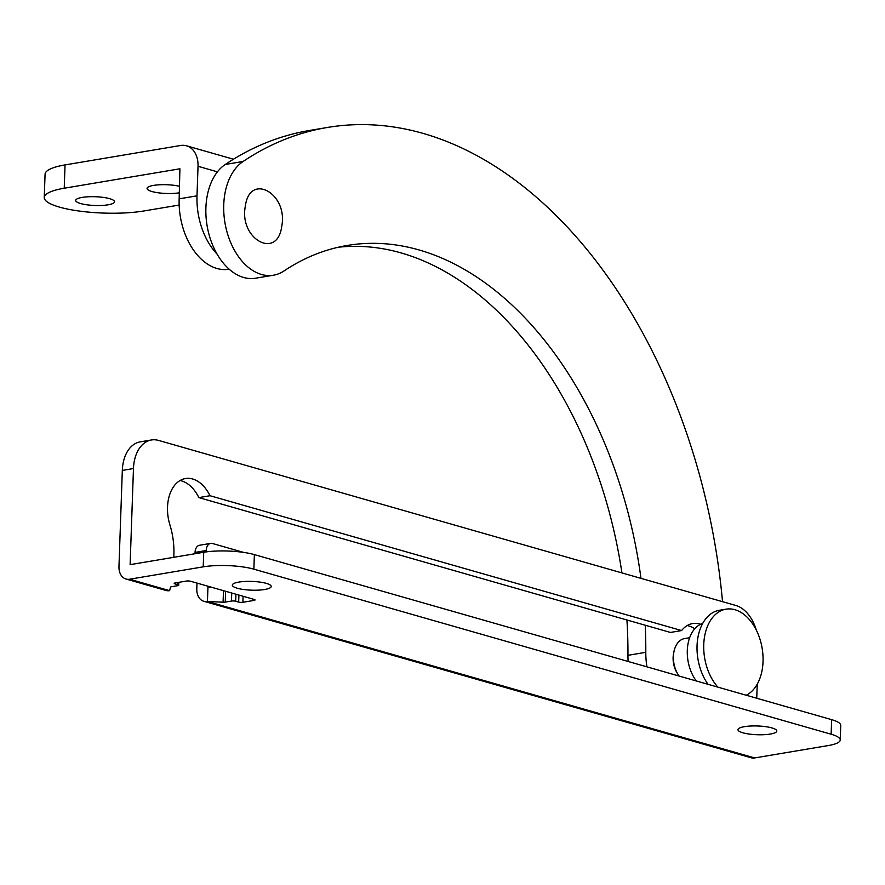 <?xml version="1.0" encoding="UTF-8"?>
<svg xmlns="http://www.w3.org/2000/svg" width="885" height="885" viewBox="0 0 885 885"><rect width="100%" height="100%" fill="white"/><g stroke="black" fill="none" stroke-linecap="round" stroke-linejoin="round"><path stroke-width="1.33" d="M770.326 734.052A19.448 4.381 2 0 1 749.374 734.085A19.448 4.381 2 0 1 737.957 729.683A19.448 4.381 2 0 1 744.451 726.662A19.448 4.381 2 0 1 765.403 726.629A19.448 4.381 2 0 1 776.82 731.032A19.448 4.381 2 0 1 770.326 734.052M264.715 589.487A19.448 4.381 2 0 1 243.762 589.521A19.448 4.381 2 0 1 232.346 585.107A19.448 4.381 2 0 1 238.839 582.087A19.448 4.381 2 0 1 259.792 582.064A19.448 4.381 2 0 1 271.208 586.467A19.448 4.381 2 0 1 264.715 589.487M700.666 624.268A35.898 23.486 80.5 0 0 692.645 623.56A35.898 23.486 80.5 0 0 681.605 630.562L670.454 632.443L198.859 497.602A35.898 23.486 80.5 0 0 180.042 480.511M694.747 628.792A35.898 23.486 80.5 0 0 687.247 625.54M195.01 553.745L195.054 552.406A8.972 5.874 -99.5 0 1 199.534 545.26L210.685 543.379A8.972 5.874 -99.5 0 1 212.477 543.49L243.596 552.395M225.62 591.28L225.244 602.099A2.987 0.675 2 0 1 223.086 602.198L207.444 601.479L754.651 757.936L828.26 745.557A35.898 8.087 -178 0 0 840.241 739.982A35.898 8.087 -178 0 0 831.137 734.229L253.862 569.166A35.898 8.087 -178 0 0 203.207 566.842L129.608 579.221A14.956 10.797 106 0 1 126.002 579.033A14.956 10.797 106 0 1 118.966 566.533L122.318 470.422A35.898 23.486 -99.5 0 1 140.25 441.847L151.401 439.978A35.898 23.486 -99.5 0 1 158.581 440.42L735.855 605.484A35.898 23.486 -99.5 0 1 756.31 630.109M210.818 587.043L207.953 586.91L207.444 601.479A14.956 10.797 106 0 1 203.838 601.291A14.956 10.797 106 0 1 196.791 588.79L196.99 583.093M206.15 551.908L206.205 550.525A8.972 5.874 -99.5 0 1 210.685 543.379M757.228 684.216L756.741 698.243M122.318 470.422L133.469 468.541A35.898 23.486 -99.5 0 1 151.401 439.978M133.469 468.541L130.117 564.652L203.716 552.273L203.207 566.842M681.605 630.562L210.011 495.722A35.898 23.486 80.5 0 0 185.441 478.542A35.898 23.486 80.5 0 0 169.909 524.882A59.826 39.15 -99.5 0 1 173.891 554.497L173.803 557.307M207.953 586.91L207.975 586.235M840.241 739.982L840.75 725.412A35.898 8.087 -178 0 0 831.646 719.66L254.371 554.607A35.898 8.087 -178 0 0 203.716 552.273M225.244 602.099L231.461 601.048A2.987 0.675 2 0 1 235.687 601.247L235.93 594.222M126.002 579.033L166.015 590.472A14.956 10.797 -74 0 0 169.621 590.66L170.506 587.164A2.987 0.675 2 0 1 171.502 586.733L177.719 585.682A2.987 0.675 2 0 0 178.715 585.217A2.987 0.675 2 0 0 177.951 584.742L178.029 582.463M174.998 582.983L174.964 583.89L177.951 584.742M174.964 583.89A2.987 0.675 2 0 1 174.212 583.403A2.987 0.675 2 0 1 175.208 582.938L186.359 581.069A2.987 0.675 2 0 1 190.585 581.257L254.283 599.477A2.987 0.675 2 0 1 255.035 599.953A2.987 0.675 2 0 1 254.039 600.417L242.888 602.287A2.987 0.675 2 0 1 238.662 602.099L235.687 601.247M210.011 495.722L198.859 497.602M754.651 757.936A14.956 10.797 106 0 1 751.044 757.748L203.838 601.291M722.536 601.667A478.597 313.213 80.5 0 0 327.24 127.495A478.597 313.213 80.5 0 0 243.109 161.468A59.826 39.15 80.5 0 0 228.95 179.755A59.826 39.15 80.5 0 0 231.848 245.156A59.826 39.15 80.5 0 0 273.465 275.213A59.826 39.15 80.5 0 0 283.985 270.965A358.945 234.912 -99.5 0 1 347.086 245.488A358.945 234.912 -99.5 0 1 640.983 578.359M327.24 127.495L309.396 130.493A478.597 313.213 80.5 0 0 225.266 164.466A59.826 39.15 80.5 0 0 211.106 182.752A59.826 39.15 80.5 0 0 214.004 248.165A59.826 39.15 80.5 0 0 255.621 278.211L273.465 275.213M645.231 625.23A358.945 234.912 -99.5 0 1 645.796 652.322L627.952 655.32A358.945 234.912 80.5 0 0 626.934 619.998M621.934 572.905A358.945 234.912 80.5 0 0 338.203 247.247M645.796 652.322A59.826 39.15 80.5 0 0 646.924 666.847M627.952 655.32A59.826 39.15 80.5 0 0 628.14 661.471M677.18 672.987A18.839 12.335 -99.5 0 1 673.762 652.699M281.74 226.328C277.37 260.367 238.74 238.972 245.355 206.105C249.714 172.077 288.344 193.472 281.74 226.328M179.157 205.055L143.846 210.984A59.826 13.485 2 0 1 79.385 211.072A59.826 13.485 2 0 1 44.25 197.521A59.826 13.485 2 0 1 64.229 188.217L179.909 168.792L179.157 198.837A59.826 39.15 80.5 0 0 216.936 268.476A59.826 39.15 80.5 0 0 228.894 269.217L229.149 269.173M217.135 254.183A59.826 39.15 -99.5 0 1 197.001 195.839L198.03 166.291L217.433 171.845M108.059 204.811A19.448 4.381 -178 0 0 114.552 201.78A19.448 4.381 -178 0 0 103.125 197.377A19.448 4.381 -178 0 0 82.172 197.41A19.448 4.381 -178 0 0 75.69 200.43A19.448 4.381 -178 0 0 87.106 204.833A19.448 4.381 -178 0 0 108.059 204.811M179.589 186.304A19.448 4.381 -178 0 0 153.548 185.396A19.448 4.381 -178 0 0 147.054 188.428A19.448 4.381 -178 0 0 158.437 192.819A19.448 4.381 -178 0 0 179.367 192.808M233.463 159.223L186.481 145.793A24.526 17.7 106 0 0 180.573 145.494L65.036 164.92A59.826 13.485 -178 0 0 45.069 174.212L44.25 197.521M186.481 145.793A24.526 17.7 106 0 1 198.03 166.291M702.646 623.516A34.404 22.512 80.5 0 0 687.556 646.946A34.404 22.512 80.5 0 0 696.318 680.974M684.824 638.528A22.435 14.68 80.5 0 0 684.614 638.561A22.435 14.68 80.5 0 0 673.717 653.053A22.435 14.68 80.5 0 0 679.094 676.04M717.868 687.125A44.56 29.161 -99.5 0 1 704.04 640.408A44.56 29.161 -99.5 0 1 725.999 609.168A44.56 29.161 -99.5 0 1 726.419 609.101A44.56 29.161 -99.5 0 1 761.354 644.291A44.56 29.161 -99.5 0 1 746.265 695.245M719.726 610.219A44.56 29.161 80.5 0 0 719.317 610.285A44.56 29.161 80.5 0 0 697.69 638.815A44.56 29.161 80.5 0 0 708.033 684.315M195.054 552.406L206.205 550.525M129.608 579.221L169.621 590.66M231.461 601.048L231.737 593.027M238.662 602.099L238.917 595.074M243.098 596.269L242.888 602.287M254.039 600.417L254.072 599.41M253.862 569.166L254.371 554.607M831.137 734.229L831.646 719.66M223.086 602.198L223.485 590.671M225.266 164.466L243.109 161.468M197.001 195.839L179.157 198.837M65.036 164.92L64.229 188.217M178.814 582.33L178.715 585.217M684.614 638.561L689.647 637.709M725.999 609.168L719.317 610.285"/></g></svg>
